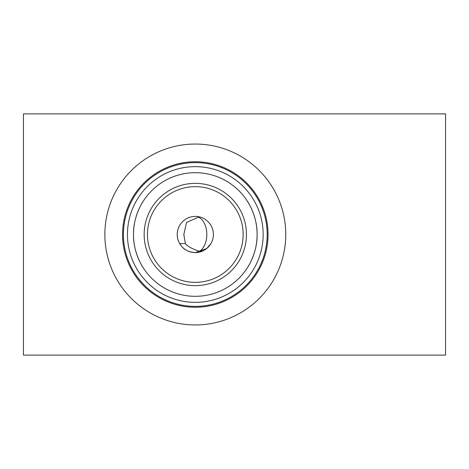 <?xml version="1.0" encoding="UTF-8"?>
<svg xmlns="http://www.w3.org/2000/svg" width="469" height="469" viewBox="0 0 469 469"><rect width="100%" height="100%" fill="white"/><g stroke="black" fill="none" stroke-linecap="round" stroke-linejoin="round"><path stroke-width="0.7" d="M203.036 250.856L199.454 251.337C192.384 248.992 187.688 246.407 185.361 243.593L183.836 234.5L186.521 222.453L199.225 216.842M199.454 251.337A18.092 11.625 90 0 0 206.829 234.5A18.092 11.625 90 0 0 198.082 216.977M247.462 201.336C247.509 201.178 257.504 216.379 257.112 234.477C257.499 252.703 247.485 267.834 247.462 267.664C247.515 267.811 257.499 252.633 257.112 234.541C257.504 216.344 247.509 201.195 247.462 201.336M185.361 243.593L179.668 243.593C181.374 245.692 183.737 251.706 195.303 252.592A18.092 18.092 0 0 0 213.395 234.5A18.092 18.092 0 0 0 195.303 216.408A18.092 18.092 0 0 0 177.218 234.5A18.092 18.092 0 0 0 195.303 252.592L206.77 248.494L210.944 243.593M143.151 267.664C143.104 267.822 133.108 252.621 133.495 234.523C133.108 216.297 143.121 201.166 143.151 201.336C143.098 201.189 133.114 216.367 133.495 234.459C133.102 252.656 143.098 267.805 143.151 267.664M195.303 186.65A47.85 47.85 0 0 0 147.459 234.5A47.85 47.85 0 0 0 195.303 282.35A47.85 47.85 0 0 0 243.153 234.5A47.85 47.85 0 0 0 195.303 186.65M195.303 183.361A51.139 51.139 0 0 0 144.165 234.5A51.139 51.139 0 0 0 195.303 285.639A51.139 51.139 0 0 0 246.448 234.5A51.139 51.139 0 0 0 195.303 183.361M195.303 166.642A67.858 67.858 0 0 0 127.445 234.5A67.858 67.858 0 0 0 195.303 302.358A67.858 67.858 0 0 0 263.162 234.5A67.858 67.858 0 0 0 195.303 166.642M195.303 172.692A61.808 61.808 0 0 0 133.495 234.5A61.808 61.808 0 0 0 195.303 296.308A61.808 61.808 0 0 0 257.112 234.5A61.808 61.808 0 0 0 195.303 172.692M195.303 144.047A90.453 90.453 0 0 0 104.857 234.5A90.453 90.453 0 0 0 195.303 324.953A90.453 90.453 0 0 0 285.756 234.5A90.453 90.453 0 0 0 195.303 144.047M445.55 355.097L23.45 355.097L23.45 113.903L445.55 113.903L445.55 355.097M195.303 162.62A71.88 71.88 0 0 0 123.423 234.5A71.88 71.88 0 0 0 195.303 306.38A71.88 71.88 0 0 0 267.183 234.5A71.88 71.88 0 0 0 195.303 162.62M195.303 307.254A72.754 72.754 0 0 0 268.057 234.5A72.754 72.754 0 0 0 195.303 161.746A72.754 72.754 0 0 0 122.55 234.5A72.754 72.754 0 0 0 195.303 307.254"/></g></svg>
